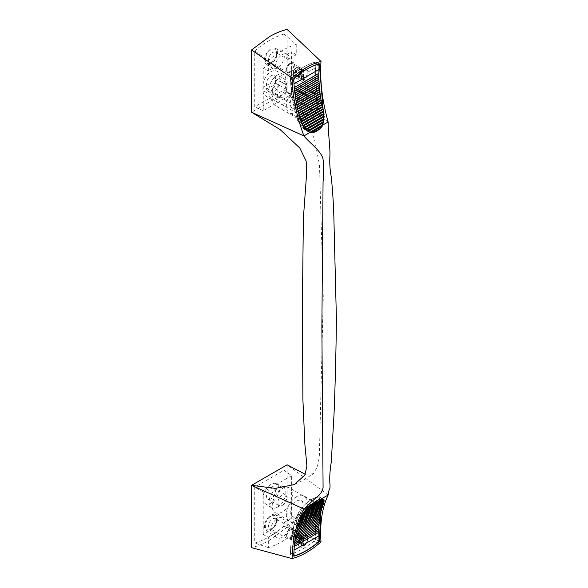 <?xml version="1.0" encoding="UTF-8"?>
<svg xmlns="http://www.w3.org/2000/svg" width="588" height="588" viewBox="0 0 588 588"><rect width="100%" height="100%" fill="white"/><g stroke="black" fill="none" stroke-linecap="round" stroke-linejoin="round"><path stroke-width="0.44" stroke-dasharray="2.94 2.21" d="M295.176 74L293.434 70.192L295.176 68.406L294.47 69.737A4.741 2.734 120 0 0 293.434 73.132A4.741 2.734 120 0 0 294.412 75.301A4.741 2.734 120 0 0 294.47 75.33L295.176 74L297.469 75.323L295.962 76.197L294.47 75.33M294.47 69.737L295.962 70.597A4.741 2.734 120 0 0 295.911 76.168A4.741 2.734 120 0 0 295.962 76.197M301.512 70.832L300.703 71.751A3.425 1.977 120 0 0 299.799 76.896A3.425 1.977 120 0 0 300.703 77.028L301.512 78.88L303.129 80.321L303.459 79.417L302.32 76.095A3.425 1.977 120 0 0 303.224 70.957A3.425 1.977 120 0 0 302.32 70.817L303.129 69.399A6.688 3.859 120 0 0 298.395 77.587C298.675 80.872 300.299 81.879 303.254 80.607C306.12 78.513 307.656 75.683 307.855 72.126A6.688 3.859 120 0 0 303.129 69.399L301.512 70.832L301.512 78.88M300.703 77.028L297.469 75.323M300.703 71.751L295.176 68.406M297.469 69.729L295.962 70.597M297.469 69.891A3.425 1.977 120 0 0 296.565 75.029A3.425 1.977 120 0 0 297.469 75.161M303.129 77.947L303.129 69.898C308.626 66.459 308.656 76.896 303.217 79.77L298.866 77.344L303.129 69.399M293.846 79.542A3.425 1.977 120 0 0 293.699 80.732L290.472 78.865L290.619 82.077L298.395 77.587M290.472 78.865A3.425 1.977 -60 0 1 292.398 74.867L295.624 76.734A3.425 1.977 120 0 0 294.676 77.778M295.624 76.734A74.25 42.865 -60 0 1 306.355 69.259A74.25 42.865 -60 0 1 317.086 64.349L313.852 62.482A74.25 42.865 120 0 0 303.129 67.4A74.25 42.865 120 0 0 292.398 74.867M313.852 62.482A3.425 1.977 -60 0 1 315.072 62.541A3.425 1.977 -60 0 1 315.778 64.254L319.012 66.113M307.855 72.126L315.631 67.635L315.778 64.254M310.06 119.717L301.578 119.761L297.028 114.388L295.948 106.369L298.741 98.152L304.283 92.5L312.125 92.088L316.153 97.292L317.277 105.421L315.183 113.844L310.06 119.717M315.631 67.635C315.094 80.49 316.381 94.014 319.505 108.214C321.21 117.188 319.049 124.112 313.036 129L303.798 128.89L297.719 120.79C293.559 107.192 291.185 94.293 290.619 82.077M302.32 70.817L296.793 67.473C294.757 68.149 294.757 70.016 296.793 73.066L299.101 72.655A4.741 2.734 120 0 0 299.152 67.091A4.741 2.734 120 0 0 299.101 67.061L296.793 67.473M299.101 72.655L300.593 73.522L299.086 74.389L296.793 73.066M299.086 74.389L302.32 76.095M299.086 74.228A3.425 1.977 120 0 0 299.99 69.09A3.425 1.977 120 0 0 299.086 68.958M293.699 80.732L294.867 95.153L296.83 105.134M300.755 120.856L301.005 121.701M300.101 118.607L300.372 119.57M299.483 116.373L299.777 117.453M298.895 114.146L299.211 115.358M298.344 111.933L298.675 113.278M297.822 109.721L298.167 111.213M297.33 107.523L297.69 109.17M296.866 105.318L297.249 107.141M317.829 64.254A3.425 1.977 120 0 0 317.086 64.349M296.661 111.977A14.619 8.445 120 0 0 306.216 99.093A14.619 8.445 120 0 0 303.974 87.377A14.619 8.445 120 0 0 296.661 88.104A14.619 8.445 120 0 0 287.113 100.989A14.619 8.445 120 0 0 289.355 112.705A14.619 8.445 120 0 0 296.661 111.977M302.35 125.391A15.42 8.901 120 0 0 302.445 125.773L302.585 125.854M301.446 123.127A15.42 8.901 120 0 0 301.49 123.73L301.688 123.84M300.593 73.522A4.741 2.734 120 0 0 300.652 67.951A4.741 2.734 120 0 0 300.593 67.921L299.086 68.796M300.593 67.921L299.101 67.061M296.661 107.501A9.136 5.277 -60 0 1 292.096 107.957A9.136 5.277 -60 0 1 290.692 100.629A9.136 5.277 -60 0 1 296.661 92.581A9.136 5.277 -60 0 1 301.232 92.125A9.136 5.277 -60 0 1 302.636 99.446A9.136 5.277 -60 0 1 296.661 107.501M308.582 114.381L303.357 114.454L299.902 106.097L304.988 97.38L309.957 97.16L313.228 105.502L308.582 114.381M296.793 533.816C294.757 534.514 294.757 536.381 296.793 539.409L299.101 538.998A4.741 2.734 120 0 0 299.152 533.434A4.741 2.734 120 0 0 299.101 533.404L296.793 533.816L299.086 535.139L300.593 534.264L299.101 533.404M299.101 538.998L300.593 539.857A4.741 2.734 120 0 0 300.652 534.294A4.741 2.734 120 0 0 300.593 534.264M303.129 544.29L302.32 542.437A3.425 1.977 120 0 0 303.224 537.3A3.425 1.977 120 0 0 302.32 537.16L303.129 535.734L300.703 538.094A3.425 1.977 120 0 0 299.799 543.231A3.425 1.977 120 0 0 300.703 543.371L301.512 545.223L303.129 546.664A6.688 3.859 120 0 0 307.855 538.468C307.656 535.234 306.12 534.279 303.254 535.595C300.299 537.638 298.675 540.416 298.395 543.929A6.688 3.859 120 0 0 303.129 546.664L303.129 535.734M302.32 537.16L299.086 535.139M302.32 542.437L296.793 539.409M299.086 540.732L300.593 539.857M299.086 540.57A3.425 1.977 120 0 0 299.99 535.433A3.425 1.977 120 0 0 299.086 535.293M319.012 539.056L315.778 537.189L315.631 533.977L307.855 538.468M315.778 537.189A3.425 1.977 -60 0 1 313.852 541.188L317.086 543.047M295.624 555.44L292.398 553.573A74.25 42.865 120 0 0 303.129 548.663A74.25 42.865 120 0 0 313.852 541.188M292.398 553.573A3.425 1.977 -60 0 1 291.178 553.521A3.425 1.977 -60 0 1 290.472 551.801L293.699 553.668A3.425 1.977 120 0 0 293.868 554.749M298.395 543.929L290.619 548.42L290.472 551.801M310.06 504.35L316.197 502.946L317.27 506.319L315.19 512.508L304.283 524.893L297.506 525.922L295.86 522.093L298.145 515.926L310.06 504.35M290.619 548.42C291.185 535.587 293.559 524.173 297.719 514.177C300.894 508.017 305.995 502.791 313.036 498.492L319.218 496.853L319.505 501.601C316.381 510.994 315.094 521.784 315.631 533.977M300.703 543.371L295.176 540.343L293.434 536.535L295.176 534.742L294.47 536.08A4.741 2.734 120 0 0 293.434 539.475A4.741 2.734 120 0 0 294.412 541.644A4.741 2.734 120 0 0 294.47 541.673L295.176 540.343M294.47 536.08L295.962 536.94L297.469 536.065L295.176 534.742M297.469 536.065L300.703 538.094M297.469 536.227A3.425 1.977 120 0 0 296.565 541.372A3.425 1.977 120 0 0 297.469 541.504M297.285 528.737L296.94 528.538L296.859 530.457L296.521 530.258L294.867 539.108L293.699 553.668M297.734 527.039L297.396 526.841L297.322 528.59M298.212 525.349L297.881 525.158L297.807 526.752M298.719 523.688L298.329 524.944M299.263 522.034L298.888 523.166M299.829 520.402L299.476 521.409M300.431 518.792L300.093 519.682M301.063 517.19L300.747 517.984M322.687 505.085L322.658 504.408L323.26 504.754M322.202 506.533L322.173 505.9L322.738 506.224M321.754 508.003L321.724 507.407L322.261 507.716M321.335 509.495L321.313 508.936L321.812 509.223M320.952 511.009L320.93 510.487L321.393 510.759M320.6 512.545L323.326 503.725L323.437 499.285M320.284 514.088L320.262 513.64L320.658 513.875M319.99 515.661L319.975 515.242L320.342 515.455M296.661 496.617A14.619 8.445 120 0 0 287.113 509.502A14.619 8.445 120 0 0 289.355 521.218A14.619 8.445 120 0 0 296.661 520.49A14.619 8.445 120 0 0 306.216 507.606A14.619 8.445 120 0 0 303.974 495.89A14.619 8.445 120 0 0 296.661 496.617M318.667 499.682A15.42 8.901 120 0 0 316.697 500.608A15.42 8.901 120 0 0 314.602 502.056M323.488 499.388A15.42 8.901 120 0 0 322.827 498.933M323.826 500.153A15.42 8.901 120 0 0 323.363 499.557L324.106 499.991M323.848 501.145A15.42 8.901 120 0 0 323.562 500.491L324.267 500.902M323.635 502.314A15.42 8.901 120 0 0 323.474 501.63L324.142 502.02M319.725 501.645C316.3 512.64 315.036 525.268 315.932 539.519C307.34 546.811 298.829 551.72 290.399 554.256C290.707 539.284 293.177 525.966 297.8 514.302C300.446 508.716 305.01 503.74 311.5 499.381L314.492 497.654L319.306 496.794L319.725 501.645L323.209 503.659A15.42 8.901 120 0 0 323.15 502.946L323.79 503.313M301.754 515.602L301.49 515.455A15.42 8.901 120 0 0 301.431 516.308L297.719 514.177M302.688 513.912L302.445 513.772A15.42 8.901 120 0 0 302.291 514.581M303.915 512.082L303.702 511.957A15.42 8.901 120 0 0 303.481 512.692M305.495 510.083L305.312 509.98A15.42 8.901 120 0 0 305.04 510.634M307.561 507.863L307.399 507.767A15.42 8.901 120 0 0 307.076 508.355M310.405 505.239L310.266 505.158A15.42 8.901 120 0 0 309.825 505.739M295.962 536.94A4.741 2.734 120 0 0 295.911 542.504A4.741 2.734 120 0 0 295.962 542.533L297.469 541.666M295.962 542.533L294.47 541.673M322.658 504.408L300.784 517.036M319.299 520.159L295.771 533.742M318.887 525.238L294.867 539.108M323.15 502.946L301.49 515.455M321.724 507.407L299.527 520.226M320.262 513.64L297.396 526.841M318.762 528.708L294.412 542.768M318.747 530.464L294.228 544.62M322.173 505.9L300.137 518.623M319.975 515.242L296.94 528.538M319.13 521.835L295.441 535.514M318.997 523.526L295.139 537.3M318.814 526.966L294.625 540.931M321.313 508.936L298.947 521.85M320.578 512.052L297.881 525.158M318.755 532.243L294.074 546.495M320.93 510.487L298.395 523.496M319.49 518.506L296.131 531.993M319.718 516.867L296.521 530.258M296.661 501.094A9.136 5.277 -60 0 1 301.232 500.638A9.136 5.277 -60 0 1 302.636 507.966A9.136 5.277 -60 0 1 296.661 516.014A9.136 5.277 -60 0 1 292.096 516.47A9.136 5.277 -60 0 1 290.692 509.149A9.136 5.277 -60 0 1 296.661 501.094M323.562 500.491L303.702 511.957M323.474 501.63L302.445 513.772M321.474 498.69L310.266 505.158M322.768 498.896L307.399 507.767M323.363 499.557L305.312 509.98M308.582 507.973L312.493 507.143L311.912 513.17L304.988 520.821L300.821 521.505L301.254 515.308L308.582 507.973M270.98 503.049A11.422 6.593 -60 0 1 265.056 503.49A11.422 6.593 -60 0 1 263.571 494.273A11.422 6.593 -60 0 1 270.98 484.402A11.422 6.593 -60 0 1 276.47 483.718A11.422 6.593 -60 0 1 278.499 492.795A11.422 6.593 -60 0 1 270.98 503.049M277.44 507.172A11.9 6.872 -60 0 1 271.274 507.628A11.9 6.872 -60 0 1 269.723 498.021A11.9 6.872 -60 0 1 277.44 487.739A11.9 6.872 -60 0 1 283.166 487.026A11.9 6.872 -60 0 1 285.276 496.485A11.9 6.872 -60 0 1 277.44 507.172M268.341 537.219L275.228 533.242A9.974 5.762 120 0 0 277.117 537.697A9.974 5.762 120 0 0 282.284 537.314A9.974 5.762 120 0 0 289.34 525.091L296.234 521.115L296.234 531.479A83.592 48.26 -60 0 1 268.341 547.582L268.341 537.219L263.24 534.565L270.642 530.295A9.614 5.549 -60 0 1 277.44 518.513A9.614 5.549 -60 0 1 282.064 517.94A9.614 5.549 -60 0 1 284.239 522.445L291.641 518.168L291.641 475.655L283.989 470.26L254.736 487.151L254.736 543.033A86.811 50.12 120 0 0 283.989 526.142L283.989 470.26M263.24 534.565L263.24 492.053L291.641 475.655M270.98 498.852A6.284 3.631 -60 0 1 267.834 499.168A6.284 3.631 -60 0 1 266.871 494.133A6.284 3.631 -60 0 1 270.98 488.599A6.284 3.631 -60 0 1 274.118 488.283A6.284 3.631 -60 0 1 275.081 493.317A6.284 3.631 -60 0 1 270.98 498.852M270.98 515.176A9.136 5.277 -60 0 1 275.375 514.632A9.136 5.277 -60 0 1 276.992 521.894A9.136 5.277 -60 0 1 270.98 530.097A9.136 5.277 -60 0 1 266.239 530.45A9.136 5.277 -60 0 1 265.056 523.077A9.136 5.277 -60 0 1 270.98 515.176M289.34 525.091L284.239 522.445M296.234 531.479L283.989 526.142M296.234 521.115L291.641 518.168M275.228 533.242L270.642 530.295M263.24 492.053L254.736 487.151M268.341 547.582L254.736 543.033M282.284 505.386A6.284 3.631 120 0 0 286.393 499.844A6.284 3.631 120 0 0 285.43 494.809A6.284 3.631 120 0 0 282.284 495.125A6.284 3.631 120 0 0 278.183 500.66A6.284 3.631 120 0 0 279.146 505.695A6.284 3.631 120 0 0 282.284 505.386M270.98 529.171A7.997 4.616 120 0 0 270.98 529.163A7.997 4.616 120 0 0 276.632 519.373A7.997 4.616 120 0 0 270.98 516.11A7.997 4.616 120 0 0 265.32 525.9A7.997 4.616 120 0 0 270.98 529.171L272.597 528.237A5.711 3.3 -60 0 1 269.738 528.516A5.711 3.3 -60 0 1 268.863 523.937A5.711 3.3 -60 0 1 272.597 518.91A5.711 3.3 -60 0 1 275.449 518.623A5.711 3.3 -60 0 1 276.632 521.24A5.711 3.3 -60 0 1 272.597 528.237L270.98 529.163M328.148 495.022L287.135 464.814L287.128 527.157L269.363 540.357C263.314 543.841 257.397 546.281 251.598 547.671M282.284 511.913A14.281 8.247 -60 0 1 275.147 512.618A14.281 8.247 -60 0 1 272.957 501.174A14.281 8.247 -60 0 1 282.284 488.599A14.281 8.247 -60 0 1 289.428 487.886A14.281 8.247 -60 0 1 291.611 499.33A14.281 8.247 -60 0 1 282.284 511.913M287.128 527.157L320.997 541.923M328.148 121.951L287.135 91.743L251.59 112.257M287.128 29.4L287.135 91.743L304.613 115.263L314.47 139.297L319.482 164.861L323.297 297.116L319.313 457.243L317.336 466.784L313.397 473.707L305.245 474.273M304.319 524.636L297.793 525.694L296.271 522.019L298.454 515.985L309.95 504.57L316.021 503.247L317.16 506.606L315.117 512.663L304.319 524.636M290.362 538.49A5.711 3.3 120 0 0 294.096 533.463A5.711 3.3 120 0 0 293.221 528.884A5.711 3.3 120 0 0 290.362 529.163A5.711 3.3 120 0 0 286.635 534.198A5.711 3.3 120 0 0 287.51 538.777A5.711 3.3 120 0 0 290.362 538.49M254.736 50.928A86.811 50.12 -60 0 1 283.989 34.038L283.989 89.92L254.736 106.81L254.736 50.928L268.341 60.513A83.592 48.26 -60 0 1 296.234 44.409L283.989 34.038M303.217 536.3C308.788 532.677 308.744 543.253 303.129 546.245L298.777 543.819L303.459 536.168L301.497 537.182L298.748 541.805L299.52 543.466L301.401 543.283L303.342 536.969L301.644 537.101M290.362 537.689A4.719 2.727 -60 0 1 288.002 537.917A4.719 2.727 -60 0 1 287.275 534.139A4.719 2.727 -60 0 1 290.362 529.972A4.719 2.727 -60 0 1 292.721 529.744A4.719 2.727 -60 0 1 293.449 533.522A4.719 2.727 -60 0 1 290.362 537.689M315.932 539.519L318.578 541.041M290.399 554.256L293.794 556.219M310.302 132.256L313.242 132.462M319.674 128.919L321.761 125.634M296.234 44.409L296.234 54.772L289.34 58.756A9.974 5.762 120 0 0 287.084 54.089A9.974 5.762 120 0 0 282.284 54.677A9.974 5.762 120 0 0 275.228 66.9L268.341 70.876L268.341 60.513M268.341 70.876L263.24 68.223L270.642 63.952A9.614 5.549 120 0 0 272.457 68.245A9.614 5.549 120 0 0 277.44 67.877A9.614 5.549 120 0 0 284.239 56.103L291.641 51.832L291.641 94.345L263.24 110.735L263.24 68.223M263.24 110.735L254.736 106.81M291.641 94.345L283.989 89.92M296.234 54.772L291.641 51.832M298.439 534.639A4.719 2.727 120 0 0 295.352 538.799A4.719 2.727 120 0 0 296.08 542.584A4.719 2.727 120 0 0 298.439 542.349A4.719 2.727 120 0 0 301.526 538.189A4.719 2.727 120 0 0 300.799 534.404A4.719 2.727 120 0 0 298.439 534.639M322.202 124.641L323.018 122.238M323.29 121.157L323.643 119.188M323.775 118.019L323.878 116.409M323.885 115.123L323.826 113.844M323.687 112.426L323.54 111.448M315.932 61.843C315.043 76.484 316.307 91.956 319.725 108.266C321.202 116.233 319.46 122.833 314.492 128.074L311.5 129.801L303.79 128.985L297.8 120.922C293.169 105.267 290.7 90.493 290.399 76.587C298.858 69.244 307.37 64.327 315.932 61.843L319.328 63.805M275.228 66.9L270.642 63.952M269.025 94.264L269.025 89.604A11.9 6.872 -60 0 1 274.074 77.778A11.9 6.872 -60 0 1 283.166 74.316A11.9 6.872 -60 0 1 285.856 79.887L285.856 84.547A11.9 6.872 -60 0 1 277.44 99.122A11.9 6.872 -60 0 1 271.274 99.578A11.9 6.872 -60 0 1 269.025 94.264L262.902 90.339L262.902 85.679A11.422 6.593 -60 0 1 267.746 74.331A11.422 6.593 -60 0 1 276.47 71.008A11.422 6.593 -60 0 1 279.057 76.352L279.057 81.012A11.422 6.593 -60 0 1 270.98 95.006A11.422 6.593 -60 0 1 265.056 95.44A11.422 6.593 -60 0 1 262.902 90.339M289.34 58.756L284.239 56.103M298.439 541.57A3.771 2.176 -60 0 1 296.558 541.761A3.771 2.176 -60 0 1 295.977 538.74A3.771 2.176 -60 0 1 298.439 535.418A3.771 2.176 -60 0 1 300.328 535.227A3.771 2.176 -60 0 1 300.902 538.248A3.771 2.176 -60 0 1 298.439 541.57M290.399 76.587L293.794 78.542M317.13 101.599C318.52 109.949 316.293 116.439 310.449 121.054L302.188 121.121L296.94 113.256L295.492 105.891L296.021 97.873L299.909 90.567L305.694 86.429L311.317 86.884L315.683 94.234L317.13 101.599L292.383 87.311A14.281 8.247 -60 0 1 282.284 104.796A14.281 8.247 -60 0 1 275.147 105.502A14.281 8.247 -60 0 1 272.193 98.968L272.193 92.441A14.281 8.247 -60 0 1 278.425 78.072A14.281 8.247 -60 0 1 289.428 74.242A14.281 8.247 -60 0 1 292.383 80.776L292.383 87.311M270.98 48.833A9.136 5.277 120 0 0 265.056 56.735A9.136 5.277 120 0 0 266.239 64.107A9.136 5.277 120 0 0 270.98 63.761A9.136 5.277 120 0 0 276.992 55.551A9.136 5.277 120 0 0 275.375 48.29A9.136 5.277 120 0 0 270.98 48.833M301.607 77.057L303.401 70.663L301.512 70.847L298.858 75.484L299.682 77.219L301.607 77.057L303.217 79.77M270.98 62.828L270.98 62.828A7.997 4.616 120 0 0 276.632 53.03A7.997 4.616 120 0 0 270.98 49.767A7.997 4.616 120 0 0 265.32 59.564A7.997 4.616 120 0 0 270.98 62.828L272.597 61.894A5.711 3.3 -60 0 1 269.738 62.174A5.711 3.3 -60 0 1 268.863 57.602A5.711 3.3 -60 0 1 272.597 52.567A5.711 3.3 -60 0 1 275.449 52.281A5.711 3.3 -60 0 1 276.632 54.897A5.711 3.3 -60 0 1 272.597 61.894L270.98 62.828M275.419 78.447A6.284 3.631 120 0 0 274.118 75.573A6.284 3.631 120 0 0 269.275 77.256A6.284 3.631 120 0 0 266.533 83.577L266.533 88.244A6.284 3.631 120 0 0 267.834 91.118A6.284 3.631 120 0 0 270.98 90.809A6.284 3.631 120 0 0 275.419 83.114L275.419 78.447L286.731 84.981L286.731 89.641A6.284 3.631 -60 0 1 282.284 97.336A6.284 3.631 -60 0 1 279.146 97.645A6.284 3.631 -60 0 1 277.845 94.771L277.845 90.104A6.284 3.631 -60 0 1 280.586 83.783A6.284 3.631 -60 0 1 285.43 82.1A6.284 3.631 -60 0 1 286.731 84.981M298.439 75.227A3.771 2.176 120 0 0 300.902 71.905A3.771 2.176 120 0 0 300.328 68.892A3.771 2.176 120 0 0 298.439 69.075A3.771 2.176 120 0 0 295.977 72.397A3.771 2.176 120 0 0 296.558 75.418A3.771 2.176 120 0 0 298.439 75.227M298.439 76.006A4.719 2.727 -60 0 1 296.08 76.242A4.719 2.727 -60 0 1 295.352 72.456A4.719 2.727 -60 0 1 298.439 68.296A4.719 2.727 -60 0 1 300.799 68.061A4.719 2.727 -60 0 1 301.526 71.846A4.719 2.727 -60 0 1 298.439 76.006M290.362 72.155A5.711 3.3 -60 0 1 287.51 72.434A5.711 3.3 -60 0 1 286.635 67.855A5.711 3.3 -60 0 1 290.362 62.828A5.711 3.3 -60 0 1 293.221 62.541A5.711 3.3 -60 0 1 294.096 67.12A5.711 3.3 -60 0 1 290.362 72.155M290.362 63.636A4.719 2.727 120 0 0 287.275 67.796A4.719 2.727 120 0 0 288.002 71.582A4.719 2.727 120 0 0 290.362 71.346A4.719 2.727 120 0 0 293.449 67.186A4.719 2.727 120 0 0 292.721 63.401A4.719 2.727 120 0 0 290.362 63.636M323.209 110.36L319.505 108.214M301.372 122.899L297.719 120.79M301.512 537.175L301.512 545.223M323.209 503.74L319.505 501.601M297.8 514.302L301.401 516.382M301.401 543.283L303.129 546.245M297.8 120.922L301.401 123.002M319.725 108.266L323.216 110.279M269.025 89.604L262.902 85.679M285.856 79.887L279.057 76.352M285.856 84.547L279.057 81.012M296.94 113.256L272.193 98.968M295.492 105.891L272.193 92.441M315.683 94.234L292.383 80.776M286.731 89.641L275.419 83.114M277.845 90.104L266.533 83.577M277.845 94.771L266.533 88.244M293.434 70.192L293.434 73.132M294.412 75.301L295.911 76.168M296.565 75.029L299.799 76.896M303.459 69.362L303.459 79.417M299.99 69.09L303.224 70.957M315.072 62.541L317.968 64.21M312.125 92.088L303.974 87.377M306.297 130.33L303.798 128.89M301.578 119.761L289.355 112.705M299.152 67.091L300.652 67.951M303.357 114.454L292.096 107.957M309.957 97.16L301.232 92.125M299.152 533.434L300.652 534.294M299.99 535.433L303.224 537.3M303.459 545.76L303.459 535.705M296.565 541.372L299.799 543.231M291.178 553.521L293.853 555.065M297.506 525.922L289.355 521.218M322.511 498.749L319.218 496.853M316.197 502.946L303.974 495.89M293.434 536.535L293.434 539.475M294.412 541.644L295.911 542.504M312.493 507.143L301.232 500.638M300.821 521.505L292.096 516.47M265.056 503.49L271.274 507.628M276.47 483.718L283.166 487.026M275.375 514.632L282.064 517.94M266.239 530.45L277.117 537.697M285.43 494.809L274.118 488.283M279.146 505.695L267.834 499.168M276.632 521.24L276.632 519.373M294.412 484.541C294.735 484.475 303.687 480.153 305.87 478.514L313.397 473.707M297.793 525.694L275.147 512.618M316.021 503.247L289.428 487.886M293.221 528.884L275.449 518.623M287.51 538.777L269.738 528.516M319.306 496.794L323.032 498.947M298.748 541.805L298.777 543.819M296.08 542.584L288.002 537.917M300.799 534.404L292.721 529.744M303.79 128.993L307.517 131.139M299.52 543.466L296.558 541.761M303.342 536.969L300.328 535.227M266.239 64.107L272.457 68.245M275.375 48.29L287.084 54.089M276.47 71.008L283.166 74.316M265.056 95.44L271.274 99.578M302.188 121.121L275.147 105.502M311.317 86.884L289.428 74.242M298.866 77.344L298.858 75.484M303.129 69.913L301.512 70.847M303.401 70.663L300.328 68.892M299.682 77.219L296.558 75.418M276.632 54.897L276.632 53.03M285.43 82.1L274.118 75.573M279.146 97.645L267.834 91.118M287.51 72.434L269.738 62.174M293.221 62.541L275.449 52.281M296.08 76.242L288.002 71.582M300.799 68.061L292.721 63.401"/><path stroke-width="0.88" d="M303.753 127.721L304.408 128.103A15.42 8.901 120 0 0 305.312 129.441L306.061 129.874A15.42 8.901 120 0 0 307.377 130.948A15.42 8.901 120 0 0 307.399 130.97L308.185 131.418A15.42 8.901 120 0 0 310.266 132.087L311.096 132.565A15.42 8.901 120 0 0 316.697 131.117A15.42 8.901 120 0 0 322.305 126.089L321.474 125.612A15.42 8.901 120 0 0 323.554 122.547L322.768 122.098A15.42 8.901 120 0 0 324.106 119.46L323.363 119.026A15.42 8.901 120 0 0 324.267 116.637L323.562 116.226A15.42 8.901 120 0 0 324.142 114.028L323.474 113.638A15.42 8.901 120 0 0 323.79 111.588L323.15 111.22A15.42 8.901 120 0 0 323.209 110.36L322.738 107.038L322.173 106.707L322.261 104.796L321.724 104.488L321.812 102.577L321.313 102.29L319.49 89.472L318.762 77.285L319.012 66.113A3.425 1.977 120 0 0 318.306 64.401A3.425 1.977 120 0 0 317.829 64.254M294.676 77.778A3.425 1.977 120 0 0 293.846 79.542M301.005 121.701L301.431 122.929A15.42 8.901 120 0 0 301.446 123.127M300.372 119.57L300.755 120.856M299.777 117.453L300.101 118.607M299.211 115.358L299.483 116.373M298.675 113.278L298.895 114.146M298.167 111.213L298.344 111.933M297.69 109.17L297.822 109.721M297.249 107.141L297.33 107.523M302.585 125.854L303.114 126.163A15.42 8.901 120 0 0 303.629 127.552M301.688 123.84L302.129 124.09A15.42 8.901 120 0 0 302.35 125.391M301.387 121.922L323.26 109.294M300.938 121.488L322.658 108.949M296.029 100.835L319.299 87.399M295.742 99.129L319.38 85.488M295.154 95.205L319.078 81.387M295.125 94.999L318.887 81.284M296.073 101.121L319.571 87.561M301.622 123.656L323.15 111.22M300.056 117.615L322.261 104.796M299.711 117.203L321.724 104.488M297.624 108.868L320.262 95.8M297.315 107.185L320.342 93.889M294.684 91.338L318.894 77.359M294.669 91.199L318.762 77.285M294.478 89.325L318.747 75.315M294.323 87.546L318.828 73.404M300.306 119.335L322.173 106.707M297.183 106.832L319.975 93.668M299.439 115.491L321.812 102.577M295.698 98.872L319.13 85.341M295.433 97.16L319.211 83.43M295.397 96.924L318.997 83.305M294.882 93.088L318.814 79.277M299.138 115.086L321.313 102.29M298.858 113.388L321.393 100.379M298.314 111.301L321.011 98.196M298.101 110.919L320.578 97.946M294.492 89.435L318.85 75.374M294.316 87.472L318.755 73.36M300.703 119.761L322.738 107.038M298.601 112.999L320.93 100.107M296.859 105.149L320.056 91.757M296.44 103.135L319.798 89.648M296.381 102.812L319.49 89.472M294.904 93.264L318.968 79.365M296.764 104.811L319.718 91.566M297.793 109.228L320.658 96.028M303.724 127.677L323.562 116.226M304.408 128.103L324.267 116.637M302.519 125.736L323.474 113.638M302.129 124.09L323.79 111.588M303.114 126.163L324.142 114.028M310.266 132.087L321.474 125.612M311.096 132.565L322.305 126.089M307.399 130.97L322.768 122.098M306.061 129.874L324.106 119.46M308.185 131.418L323.554 122.547M305.312 129.441L323.363 119.026M298.329 524.944L298.212 525.349M298.888 523.166L298.719 523.688M299.476 521.409L299.263 522.034M300.093 519.682L299.829 520.402M300.747 517.984L300.431 518.792M301.431 516.315L301.431 516.315A15.42 8.901 120 0 0 301.431 516.315L301.387 517.381L301.063 517.19M318.755 532.243L319.012 539.056A3.425 1.977 120 0 1 317.086 543.047A74.25 42.865 -60 0 1 306.355 550.522A74.25 42.865 -60 0 1 295.624 555.44A3.425 1.977 120 0 1 294.404 555.381A3.425 1.977 120 0 1 293.868 554.749M301.387 517.381L323.26 504.754L323.209 503.74A15.42 8.901 120 0 0 323.209 503.651L323.326 503.725M300.703 518.947L322.738 506.224L322.687 505.085M300.056 520.534L322.261 507.716L322.202 506.533M299.439 522.137L321.812 509.223L321.754 508.003M298.858 523.768L321.393 510.759L321.335 509.495M323.437 499.285L321.761 498.705L328.148 495.022C322.151 507.665 319.762 523.298 320.997 541.923C311.287 550.456 301.659 556.02 292.104 558.6C292.427 539.078 296.367 522.548 303.915 509.01L310.302 505.327C306.025 509.002 303.055 512.685 301.401 516.382C296.624 527.973 294.081 541.247 293.794 556.219C302.269 553.653 310.78 548.736 319.328 541.475L320.952 511.009M297.793 527.076L320.658 513.875L320.6 512.545M297.315 528.752L320.342 515.455L320.284 514.088M296.859 530.45L320.056 517.065L319.99 515.661M296.477 532.147L319.798 518.682L319.732 517.249M296.124 533.86L319.571 520.321L319.505 518.851M295.793 535.595L319.38 521.982L319.313 520.476M295.492 537.351L319.211 523.658L319.144 522.115M295.213 539.122L319.078 525.349L319.005 523.776M294.963 540.916L318.968 527.054L318.902 525.452M294.735 542.724L318.894 528.781L318.821 527.142M294.537 544.554L318.85 530.523L318.769 528.855M294.368 546.406L318.828 532.28L318.755 530.574M321.548 498.727L322.305 499.161A15.42 8.901 120 0 0 318.667 499.682M322.511 498.749L322.797 498.918A15.42 8.901 120 0 0 322.797 498.918A15.42 8.901 120 0 0 322.768 498.896L323.554 499.352A15.42 8.901 120 0 0 321.687 498.712M307.076 508.355A15.42 8.901 120 0 0 306.061 510.406L324.106 499.991A15.42 8.901 120 0 0 323.488 499.388M305.04 510.634A15.42 8.901 120 0 0 304.408 512.369L324.267 500.902A15.42 8.901 120 0 0 323.826 500.153M303.481 512.692A15.42 8.901 120 0 0 303.114 514.162L324.142 502.02A15.42 8.901 120 0 0 323.848 501.145M302.291 514.581A15.42 8.901 120 0 0 302.129 515.823L323.79 503.313A15.42 8.901 120 0 0 323.635 502.314M314.602 502.056A15.42 8.901 120 0 0 311.096 505.636L310.405 505.239M302.129 515.823L301.754 515.602M303.114 514.162L302.688 513.912M304.408 512.369L303.915 512.082M306.061 510.406L305.495 510.083M309.825 505.739A15.42 8.901 120 0 0 308.185 508.223L307.561 507.863M321.011 512.302L298.314 525.407M322.305 499.161L311.096 505.636M323.554 499.352L308.185 508.223M305.245 474.273L287.135 464.814L251.59 485.328L251.598 547.671L292.104 558.6M251.59 112.257L251.598 49.914L292.104 78.086C292.427 96.189 296.367 115.468 303.915 135.938L251.59 112.257L280.123 129.588L299.806 148.022L306.135 161.016L306.716 172.468L303.386 218.067L302.335 310.236L302.908 399.891L304.871 444.241L306.914 466.071L304.819 475.119L294.412 484.541L275.331 488.371L251.59 485.328L303.915 509.01L315.756 497.86C319.916 495.17 322.356 491.737 323.084 487.57L321.871 327.244L323.062 181.611C323.856 173.247 323.819 165.618 322.966 158.709C320.805 150.697 310.03 143.384 303.915 135.938L310.302 132.256L307.517 131.139L301.401 123.002C296.631 107.339 294.096 92.522 293.794 78.542C302.232 71.207 310.751 66.29 319.328 63.805L323.069 109.184M322.202 124.641L321.761 125.634L328.148 121.951C328.119 132.939 330.015 145.376 329.978 154.659C329.464 162.362 329.89 169.763 331.264 176.878C332.808 192.1 333.727 207.792 334.021 223.962L336.409 318.85C336.064 351.051 335.27 382.913 334.021 414.452L331.264 462.205C329.964 469.974 329.5 477.118 329.89 483.637C330.243 487.187 329.949 489.378 329.015 490.208L328.148 495.022M292.104 78.086C301.71 69.494 311.346 63.938 320.997 61.409L287.128 29.4C281.307 30.796 275.382 33.237 269.363 36.713L251.598 49.914M318.578 541.041L319.328 541.475M321.761 498.705L316.858 500.631L310.302 505.327M313.242 132.462L319.674 128.919M320.997 61.409C319.762 80.402 322.151 100.585 328.148 121.951M323.018 122.238L323.29 121.157M323.643 119.188L323.775 118.019M323.878 116.409L323.885 115.123M323.826 113.844L323.687 112.426M323.54 111.448L323.216 110.279M294.074 83.812L318.865 69.502M318.865 535.844L294.11 550.133M307.377 130.948L306.297 130.33M293.853 555.065L294.404 555.381"/></g></svg>
